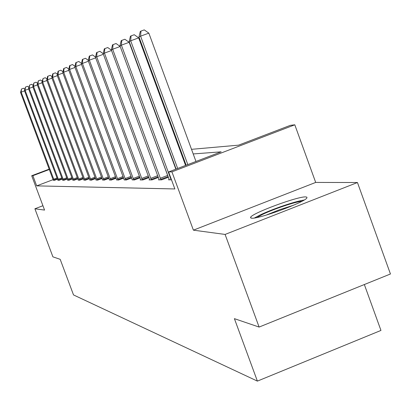 <?xml version="1.0" encoding="UTF-8"?>
<svg xmlns="http://www.w3.org/2000/svg" width="411" height="411" viewBox="0 0 411 411"><rect width="100%" height="100%" fill="white"/><g stroke="black" fill="none" stroke-linecap="round" stroke-linejoin="round"><path stroke-width="0.62" d="M251.475 218.184L250.556 217.362C251.486 213.381 298.047 196.15 305.779 196.92L306.914 197.193L306.899 197.891C305.394 202.068 257.805 219.489 251.475 218.184M42.929 205.721L34.899 208.783L44.563 210.083L31.704 175.733L49.197 169.132M259.11 327.069L225.1 234.434L357.452 182.525L390.45 273.988L259.11 327.069L234.404 318.653L257.389 381.115L73.518 294.934L60.181 259.32L52.911 256.844L34.899 208.783M191.516 149.327L238.591 145.155L290.33 125.35L294.8 124.805L171.926 171.855L168.597 171.947L221.154 151.829L193.211 153.94M357.452 182.525L315.689 182.427L294.8 124.805M364.346 284.54L380.961 330.434L257.389 381.115M159.129 179.622L158.497 179.864L161.641 179.848L168.407 177.259M140.696 179.73L140.136 179.941L142.941 179.931L148.952 177.629M124.23 179.823L126.239 180.003L131.618 177.948M109.424 179.905L111.232 180.069L116.072 178.225M96.04 179.982L97.679 180.126L102.062 178.461M83.885 180.049L85.38 180.182L89.362 178.667M72.798 180.11L74.16 180.229L77.797 178.852M62.642 180.162L63.895 180.275L67.224 179.011M53.302 180.213L54.458 180.316L57.519 179.155M53.117 179.648L36.682 185.875L174.865 188.957L168.597 171.947M57.874 180.188L59.076 180.295L62.272 179.083M67.609 180.136L68.914 180.254L72.393 178.934M78.218 180.08L79.647 180.208L83.448 178.759M89.819 180.013L91.386 180.157L95.558 178.569M102.565 179.946L104.291 180.1L108.889 178.348M116.632 179.864L118.538 180.039L123.639 178.091M132.239 179.777L134.356 179.967L140.038 177.799M149.645 179.679L149.049 179.905L152.019 179.89L158.389 177.454M169.188 179.561L168.52 179.818L171.49 179.807M36.682 185.875L32.875 175.703L31.704 175.733M315.689 182.427L193.401 230.16L225.1 234.434M193.401 230.16L171.926 171.855M49.33 169.491L32.875 175.703M182.294 154.762L181.688 154.808M171.161 155.605L170.873 155.625M169.281 151.299L169.568 151.274M180.044 150.344L180.65 150.292M24.573 90.893L21.167 92.146L54.134 180.316M20.55 92.439L21.516 88.976L21.167 92.146L20.55 92.439L53.338 180.321M21.516 88.976L23.571 88.226L24.783 89.125M28.657 88.997L25.107 90.302L58.737 180.295M24.465 90.6L25.461 87.065L25.107 90.302L24.465 90.6L57.91 180.301M25.461 87.065L27.558 86.3L28.857 87.266M32.921 87.014L29.217 88.375L63.541 180.275M28.544 88.689L29.571 85.077L29.217 88.375L28.544 88.689L62.678 180.28M29.571 85.077L31.709 84.291L33.101 85.324M256.88 217.527L262.275 214.563C273.351 209.127 295.375 201.729 301.962 201.256M293.279 205.325L279.516 209.733L266.133 215.123M304.119 200.049C295.488 201.169 271.846 209.235 259.721 215.169L254.45 217.974M37.37 84.943L33.502 86.367L68.55 180.254M32.803 86.695L33.861 82.996L33.502 86.367L32.803 86.695L67.645 180.259M33.861 82.996L36.045 82.195L37.535 83.299M42.014 82.781L37.976 84.27L73.78 180.234M37.242 84.609L38.336 80.828L37.976 84.27L37.242 84.609L72.834 180.234M38.336 80.828L40.566 80.006L42.163 81.188M46.88 80.52L42.652 82.077L79.241 180.208M41.886 82.431L43.016 78.558L42.652 82.077L41.886 82.431L78.26 180.213M43.016 78.558L45.297 77.72L47.003 78.984M51.971 78.152L47.542 79.78L84.959 180.182M46.746 80.155L47.589 76.343L47.912 76.189L47.542 79.78L46.746 80.155L83.926 180.188M47.912 76.189L50.245 75.331L52.074 76.677M57.314 75.67L52.67 77.381L90.944 180.157M51.832 77.771L52.7 73.867L53.04 73.703L52.67 77.381L51.832 77.771L89.865 180.162M53.04 73.703L55.423 72.824L57.386 74.268M62.914 73.071L58.043 74.859L97.217 180.131M57.165 75.27L58.064 71.267L58.413 71.098L58.043 74.859L57.165 75.27L96.087 180.136M58.413 71.098L60.854 70.199L62.965 71.745M68.801 70.332L63.679 72.218L103.803 180.1M62.76 72.649L63.684 68.545L64.054 68.365L63.679 72.218L62.76 72.649L102.616 180.105M64.054 68.365L66.556 67.445L68.817 69.099M74.997 67.455L69.608 69.438L110.723 180.069M68.637 69.891L69.598 65.678L69.988 65.488L69.608 69.438L68.637 69.891L109.475 180.075M69.988 65.488L72.547 64.548L74.977 66.32M81.522 64.424L75.845 66.51L118.003 180.039M74.823 66.993L75.814 62.662L76.225 62.467L75.845 66.51L74.823 66.993L116.688 180.044M76.225 62.467L78.85 61.501L81.465 63.402M88.411 61.229L82.421 63.433L125.674 180.008M81.342 63.936L82.364 59.487L82.796 59.282L82.421 63.433L81.342 63.936L124.281 180.013M82.796 59.282L85.493 58.29L88.303 60.33M95.681 57.853L89.351 60.181L133.76 179.972M88.216 60.71L89.279 56.137L89.732 55.917L89.351 60.181L88.216 60.71L132.296 179.977M89.732 55.917L92.501 54.904L95.532 57.093M103.382 54.283L96.683 56.744L142.309 179.936M95.48 57.309L96.58 52.603L97.063 52.367L96.683 56.744L95.48 57.309L140.757 179.941M97.063 52.367L99.904 51.324L103.171 53.677M111.54 50.502L104.44 53.106L151.351 179.895M103.166 53.702L104.307 48.858L104.82 48.606L104.44 53.106L103.166 53.702L149.712 179.9M104.82 48.606L107.744 47.537L111.422 50.178M160.269 178.271L167.719 175.415L120.192 46.489L112.66 49.253L160.932 179.854M111.309 49.885L112.501 44.886L113.04 44.624L112.66 49.253L111.309 49.885L159.196 179.859M167.719 175.415L167.919 175.929M113.04 44.624L116.051 43.52L120.192 46.489M175.857 169.168L129.152 42.312L121.394 45.159L171.11 179.807M119.961 45.832L121.194 40.674L121.774 40.391L121.394 45.159L119.961 45.832L169.26 179.818M121.774 40.391L124.872 39.256L129.152 42.312M185.592 165.443L138.682 37.869L130.688 40.802L177.68 168.469M129.157 41.516L130.446 36.189L131.063 35.891L130.688 40.802L129.157 41.516L176.119 169.07M131.063 35.891L134.253 34.719L138.682 37.869M195.975 161.466L148.844 33.132L140.593 36.158L187.812 164.595M138.964 36.918L140.31 31.411L140.963 31.092L140.593 36.158L138.964 36.918L186.142 165.232M140.963 31.092L144.261 29.885L148.844 33.132M53.697 179.247L57.078 177.968M54 180.013L57.365 178.739M58.29 179.206L61.82 177.871M58.609 179.987L62.112 178.662M63.083 179.16L66.762 177.768M63.407 179.961L67.06 178.574M68.082 179.114L71.92 177.66M68.411 179.931L72.228 178.487M73.302 179.068L77.309 177.547M73.636 179.905L77.622 178.389M78.753 179.016L82.95 177.424M79.097 179.874L83.269 178.287M84.455 178.965L88.848 177.295M84.81 179.838L89.177 178.179M90.43 178.913L95.033 177.162M90.79 179.807L95.373 178.066M96.693 178.852L101.522 177.018M97.063 179.771L101.866 177.942M103.264 178.795L108.34 176.858M103.644 179.73L108.689 177.809M110.169 178.728L115.506 176.694M110.559 179.694L115.866 177.67M117.428 178.662L123.053 176.519M117.829 179.653L123.423 177.516M125.083 178.595L131.017 176.329M125.494 179.607L131.397 177.357M133.154 178.518L139.421 176.124M133.58 179.561L139.812 177.182M141.682 178.441L148.314 175.908M142.119 179.515L148.715 176.992M150.703 178.359L157.732 175.672M151.156 179.463L158.143 176.787M160.732 179.407L168.15 176.566M170.421 178.179L170.832 178.02M170.899 179.35L171.269 179.206M250.556 217.362L250.808 218.036"/></g></svg>
